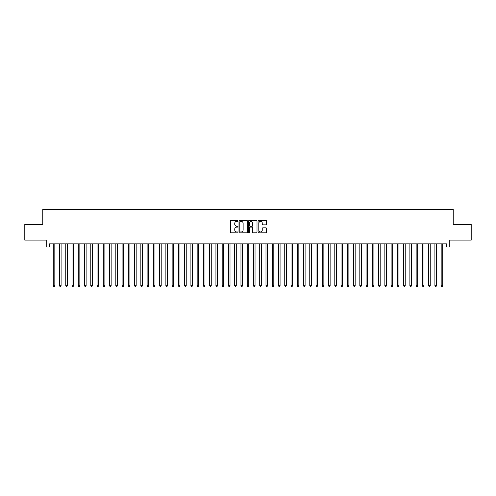 <?xml version="1.0" encoding="UTF-8"?>
<svg xmlns="http://www.w3.org/2000/svg" width="496" height="496" viewBox="0 0 496 496"><rect width="100%" height="100%" fill="white"/><g stroke="black" fill="none" stroke-linecap="round" stroke-linejoin="round"><path stroke-width="0.74" d="M237.987 220.956A0.428 0.428 0 0 0 237.559 220.522L231.037 220.522A0.614 0.614 0 0 0 230.423 221.135L230.423 232.19A0.614 0.614 0 0 0 231.037 232.804L237.559 232.804A0.428 0.428 0 0 0 237.987 232.376A0.428 0.428 0 0 0 237.559 231.948L236.716 231.948A1.965 1.965 0 0 1 234.751 229.983L234.751 229.059A1.965 1.965 0 0 1 236.716 227.094L237.559 227.094A0.428 0.428 0 0 0 237.987 226.666A0.428 0.428 0 0 0 237.559 226.238L236.716 226.238A1.965 1.965 0 0 1 234.751 224.273L234.751 223.349A1.965 1.965 0 0 1 236.716 221.383L237.559 221.383A0.428 0.428 0 0 0 237.987 220.956M265.949 224.855A0.614 0.614 0 0 0 266.563 224.242L266.563 221.135A0.614 0.614 0 0 0 265.949 220.522L258.701 220.522A0.614 0.614 0 0 0 258.087 221.135L258.087 232.19A0.614 0.614 0 0 0 258.701 232.804L265.949 232.804A0.614 0.614 0 0 0 266.563 232.19L266.563 228.445A0.614 0.614 0 0 0 265.949 227.831L262.849 227.831A0.614 0.614 0 0 0 262.235 228.445L262.235 230.305A1.643 1.643 0 0 1 260.592 231.948A1.643 1.643 0 0 1 258.949 230.305L258.949 223.026A1.643 1.643 0 0 1 260.592 221.383A1.643 1.643 0 0 1 262.235 223.026L262.235 224.242A0.614 0.614 0 0 0 262.849 224.855L265.949 224.855M49.358 247.002L49.358 243.871L446.642 243.871L446.642 247.002L449.773 247.002L449.773 240.12L471.2 240.12L471.2 224.477L453.214 224.477L453.214 209.461L42.786 209.461L42.786 224.477L24.8 224.477L24.8 240.12L46.227 240.12L46.227 247.002L53.264 247.002M247.461 221.135A0.614 0.614 0 0 0 246.847 220.522L239.599 220.522A0.614 0.614 0 0 0 238.985 221.135L238.985 232.19A0.614 0.614 0 0 0 239.599 232.804L246.847 232.804A0.614 0.614 0 0 0 247.461 232.19L247.461 221.135M249.153 220.522L256.401 220.522A0.614 0.614 0 0 1 257.015 221.135L257.015 232.19A0.614 0.614 0 0 1 256.401 232.804L253.295 232.804A0.614 0.614 0 0 1 252.681 232.19L252.681 227.707A0.614 0.614 0 0 0 252.067 227.094L250.009 227.094A0.614 0.614 0 0 0 249.395 227.707L249.395 232.376A0.428 0.428 0 0 1 248.967 232.804A0.428 0.428 0 0 1 248.539 232.376L248.539 221.135A0.614 0.614 0 0 1 249.153 220.522M54.833 247.002L59.526 247.002M61.089 247.002L65.782 247.002M67.344 247.002L72.038 247.002M73.6 247.002L78.294 247.002M79.856 247.002L84.549 247.002M86.112 247.002L90.805 247.002M92.368 247.002L97.061 247.002M98.623 247.002L103.317 247.002M104.885 247.002L109.573 247.002M111.141 247.002L115.835 247.002M117.397 247.002L122.09 247.002M123.653 247.002L128.346 247.002M129.909 247.002L134.602 247.002M136.164 247.002L140.858 247.002M142.42 247.002L147.114 247.002M148.676 247.002L153.369 247.002M154.932 247.002L159.625 247.002M161.194 247.002L165.881 247.002M167.45 247.002L172.143 247.002M173.705 247.002L178.399 247.002M179.961 247.002L184.655 247.002M186.217 247.002L190.91 247.002M192.473 247.002L197.166 247.002M198.729 247.002L203.422 247.002M204.984 247.002L209.678 247.002M211.24 247.002L215.934 247.002M217.502 247.002L222.189 247.002M223.758 247.002L228.451 247.002M230.014 247.002L234.707 247.002M236.27 247.002L240.963 247.002M242.525 247.002L247.219 247.002M248.781 247.002L253.475 247.002M255.037 247.002L259.73 247.002M261.293 247.002L265.986 247.002M267.549 247.002L272.242 247.002M273.811 247.002L278.498 247.002M280.066 247.002L284.76 247.002M286.322 247.002L291.016 247.002M292.578 247.002L297.271 247.002M298.834 247.002L303.527 247.002M305.09 247.002L309.783 247.002M311.345 247.002L316.039 247.002M317.601 247.002L322.295 247.002M323.857 247.002L328.55 247.002M330.119 247.002L334.806 247.002M336.375 247.002L341.068 247.002M342.631 247.002L347.324 247.002M348.886 247.002L353.58 247.002M355.142 247.002L359.836 247.002M361.398 247.002L366.091 247.002M367.654 247.002L372.347 247.002M373.91 247.002L378.603 247.002M380.165 247.002L384.859 247.002M386.427 247.002L391.115 247.002M392.683 247.002L397.377 247.002M398.939 247.002L403.632 247.002M405.195 247.002L409.888 247.002M411.451 247.002L416.144 247.002M417.706 247.002L422.4 247.002M423.962 247.002L428.656 247.002M430.218 247.002L434.911 247.002M436.474 247.002L441.167 247.002M442.736 247.002L446.642 247.002M240.275 221.383A0.428 0.428 0 0 0 239.847 221.811L239.847 231.514A0.428 0.428 0 0 0 240.275 231.948L241.168 231.948A1.965 1.965 0 0 0 243.133 229.983L243.133 223.349A1.965 1.965 0 0 0 241.168 221.383L240.275 221.383M252.681 223.057A1.643 1.643 0 0 0 251.038 221.414A1.643 1.643 0 0 0 249.395 223.057L249.395 225.624A0.614 0.614 0 0 0 250.009 226.238L252.067 226.238A0.614 0.614 0 0 0 252.681 225.624L252.681 223.057M54.833 243.871L54.833 285.727L53.264 285.727L53.264 243.871M54.833 285.727L54.362 286.539L53.735 286.539L53.264 285.727M61.089 243.871L61.089 285.727L59.526 285.727L59.526 243.871M61.089 285.727L60.617 286.539L59.991 286.539L59.526 285.727M67.344 243.871L67.344 285.727L65.782 285.727L65.782 243.871M67.344 285.727L66.873 286.539L66.247 286.539L65.782 285.727M73.6 243.871L73.6 285.727L72.038 285.727L72.038 243.871M73.6 285.727L73.129 286.539L72.503 286.539L72.038 285.727M79.856 243.871L79.856 285.727L78.294 285.727L78.294 243.871M79.856 285.727L79.385 286.539L78.765 286.539L78.294 285.727M86.112 243.871L86.112 285.727L84.549 285.727L84.549 243.871M86.112 285.727L85.647 286.539L85.021 286.539L84.549 285.727M92.368 243.871L92.368 285.727L90.805 285.727L90.805 243.871M92.368 285.727L91.903 286.539L91.276 286.539L90.805 285.727M98.623 243.871L98.623 285.727L97.061 285.727L97.061 243.871M98.623 285.727L98.158 286.539L97.532 286.539L97.061 285.727M104.885 243.871L104.885 285.727L103.317 285.727L103.317 243.871M104.885 285.727L104.414 286.539L103.788 286.539L103.317 285.727M111.141 243.871L111.141 285.727L109.573 285.727L109.573 243.871M111.141 285.727L110.67 286.539L110.044 286.539L109.573 285.727M117.397 243.871L117.397 285.727L115.835 285.727L115.835 243.871M117.397 285.727L116.926 286.539L116.3 286.539L115.835 285.727M123.653 243.871L123.653 285.727L122.09 285.727L122.09 243.871M123.653 285.727L123.182 286.539L122.555 286.539L122.09 285.727M129.909 243.871L129.909 285.727L128.346 285.727L128.346 243.871M129.909 285.727L129.437 286.539L128.811 286.539L128.346 285.727M136.164 243.871L136.164 285.727L134.602 285.727L134.602 243.871M136.164 285.727L135.693 286.539L135.073 286.539L134.602 285.727M142.42 243.871L142.42 285.727L140.858 285.727L140.858 243.871M142.42 285.727L141.955 286.539L141.329 286.539L140.858 285.727M148.676 243.871L148.676 285.727L147.114 285.727L147.114 243.871M148.676 285.727L148.211 286.539L147.585 286.539L147.114 285.727M154.932 243.871L154.932 285.727L153.369 285.727L153.369 243.871M154.932 285.727L154.467 286.539L153.841 286.539L153.369 285.727M161.194 243.871L161.194 285.727L159.625 285.727L159.625 243.871M161.194 285.727L160.723 286.539L160.096 286.539L159.625 285.727M167.45 243.871L167.45 285.727L165.881 285.727L165.881 243.871M167.45 285.727L166.978 286.539L166.352 286.539L165.881 285.727M173.705 243.871L173.705 285.727L172.143 285.727L172.143 243.871M173.705 285.727L173.234 286.539L172.608 286.539L172.143 285.727M179.961 243.871L179.961 285.727L178.399 285.727L178.399 243.871M179.961 285.727L179.49 286.539L178.864 286.539L178.399 285.727M186.217 243.871L186.217 285.727L184.655 285.727L184.655 243.871M186.217 285.727L185.746 286.539L185.12 286.539L184.655 285.727M192.473 243.871L192.473 285.727L190.91 285.727L190.91 243.871M192.473 285.727L192.002 286.539L191.382 286.539L190.91 285.727M198.729 243.871L198.729 285.727L197.166 285.727L197.166 243.871M198.729 285.727L198.264 286.539L197.637 286.539L197.166 285.727M204.984 243.871L204.984 285.727L203.422 285.727L203.422 243.871M204.984 285.727L204.519 286.539L203.893 286.539L203.422 285.727M211.24 243.871L211.24 285.727L209.678 285.727L209.678 243.871M211.24 285.727L210.775 286.539L210.149 286.539L209.678 285.727M217.502 243.871L217.502 285.727L215.934 285.727L215.934 243.871M217.502 285.727L217.031 286.539L216.405 286.539L215.934 285.727M223.758 243.871L223.758 285.727L222.189 285.727L222.189 243.871M223.758 285.727L223.287 286.539L222.661 286.539L222.189 285.727M230.014 243.871L230.014 285.727L228.451 285.727L228.451 243.871M230.014 285.727L229.543 286.539L228.916 286.539L228.451 285.727M236.27 243.871L236.27 285.727L234.707 285.727L234.707 243.871M236.27 285.727L235.798 286.539L235.172 286.539L234.707 285.727M242.525 243.871L242.525 285.727L240.963 285.727L240.963 243.871M242.525 285.727L242.054 286.539L241.428 286.539L240.963 285.727M248.781 243.871L248.781 285.727L247.219 285.727L247.219 243.871M248.781 285.727L248.31 286.539L247.69 286.539L247.219 285.727M255.037 243.871L255.037 285.727L253.475 285.727L253.475 243.871M255.037 285.727L254.572 286.539L253.946 286.539L253.475 285.727M261.293 243.871L261.293 285.727L259.73 285.727L259.73 243.871M261.293 285.727L260.828 286.539L260.202 286.539L259.73 285.727M267.549 243.871L267.549 285.727L265.986 285.727L265.986 243.871M267.549 285.727L267.084 286.539L266.457 286.539L265.986 285.727M273.811 243.871L273.811 285.727L272.242 285.727L272.242 243.871M273.811 285.727L273.339 286.539L272.713 286.539L272.242 285.727M280.066 243.871L280.066 285.727L278.498 285.727L278.498 243.871M280.066 285.727L279.595 286.539L278.969 286.539L278.498 285.727M286.322 243.871L286.322 285.727L284.76 285.727L284.76 243.871M286.322 285.727L285.851 286.539L285.225 286.539L284.76 285.727M292.578 243.871L292.578 285.727L291.016 285.727L291.016 243.871M292.578 285.727L292.107 286.539L291.481 286.539L291.016 285.727M298.834 243.871L298.834 285.727L297.271 285.727L297.271 243.871M298.834 285.727L298.363 286.539L297.736 286.539L297.271 285.727M305.09 243.871L305.09 285.727L303.527 285.727L303.527 243.871M305.09 285.727L304.618 286.539L303.998 286.539L303.527 285.727M311.345 243.871L311.345 285.727L309.783 285.727L309.783 243.871M311.345 285.727L310.88 286.539L310.254 286.539L309.783 285.727M317.601 243.871L317.601 285.727L316.039 285.727L316.039 243.871M317.601 285.727L317.136 286.539L316.51 286.539L316.039 285.727M323.857 243.871L323.857 285.727L322.295 285.727L322.295 243.871M323.857 285.727L323.392 286.539L322.766 286.539L322.295 285.727M330.119 243.871L330.119 285.727L328.55 285.727L328.55 243.871M330.119 285.727L329.648 286.539L329.022 286.539L328.55 285.727M336.375 243.871L336.375 285.727L334.806 285.727L334.806 243.871M336.375 285.727L335.904 286.539L335.277 286.539L334.806 285.727M342.631 243.871L342.631 285.727L341.068 285.727L341.068 243.871M342.631 285.727L342.159 286.539L341.533 286.539L341.068 285.727M348.886 243.871L348.886 285.727L347.324 285.727L347.324 243.871M348.886 285.727L348.415 286.539L347.789 286.539L347.324 285.727M355.142 243.871L355.142 285.727L353.58 285.727L353.58 243.871M355.142 285.727L354.671 286.539L354.045 286.539L353.58 285.727M361.398 243.871L361.398 285.727L359.836 285.727L359.836 243.871M361.398 285.727L360.927 286.539L360.307 286.539L359.836 285.727M367.654 243.871L367.654 285.727L366.091 285.727L366.091 243.871M367.654 285.727L367.189 286.539L366.563 286.539L366.091 285.727M373.91 243.871L373.91 285.727L372.347 285.727L372.347 243.871M373.91 285.727L373.445 286.539L372.818 286.539L372.347 285.727M380.165 243.871L380.165 285.727L378.603 285.727L378.603 243.871M380.165 285.727L379.7 286.539L379.074 286.539L378.603 285.727M386.427 243.871L386.427 285.727L384.859 285.727L384.859 243.871M386.427 285.727L385.956 286.539L385.33 286.539L384.859 285.727M392.683 243.871L392.683 285.727L391.115 285.727L391.115 243.871M392.683 285.727L392.212 286.539L391.586 286.539L391.115 285.727M398.939 243.871L398.939 285.727L397.377 285.727L397.377 243.871M398.939 285.727L398.468 286.539L397.842 286.539L397.377 285.727M405.195 243.871L405.195 285.727L403.632 285.727L403.632 243.871M405.195 285.727L404.724 286.539L404.097 286.539L403.632 285.727M411.451 243.871L411.451 285.727L409.888 285.727L409.888 243.871M411.451 285.727L410.979 286.539L410.353 286.539L409.888 285.727M417.706 243.871L417.706 285.727L416.144 285.727L416.144 243.871M417.706 285.727L417.235 286.539L416.615 286.539L416.144 285.727M423.962 243.871L423.962 285.727L422.4 285.727L422.4 243.871M423.962 285.727L423.497 286.539L422.871 286.539L422.4 285.727M430.218 243.871L430.218 285.727L428.656 285.727L428.656 243.871M430.218 285.727L429.753 286.539L429.127 286.539L428.656 285.727M436.474 243.871L436.474 285.727L434.911 285.727L434.911 243.871M436.474 285.727L436.009 286.539L435.383 286.539L434.911 285.727M442.736 243.871L442.736 285.727L441.167 285.727L441.167 243.871M442.736 285.727L442.265 286.539L441.638 286.539L441.167 285.727"/></g></svg>
